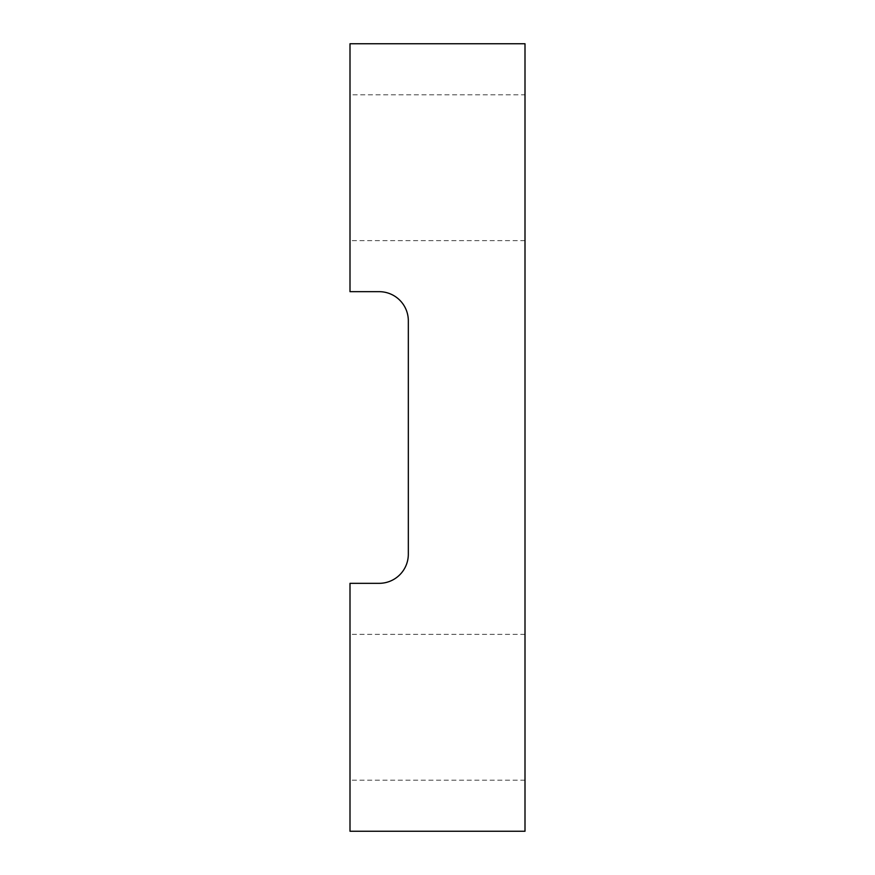 <?xml version="1.0" encoding="UTF-8"?>
<svg xmlns="http://www.w3.org/2000/svg" width="875" height="875" viewBox="0 0 875 875"><rect width="100%" height="100%" fill="white"/><g stroke="black" fill="none" stroke-linecap="round" stroke-linejoin="round"><path stroke-width="0.66" stroke-dasharray="4.38 3.28" d="M525 94.795L525 240.625L525 94.795L350 94.795L350 240.625L350 94.795M525 831.25L525 43.75L350 43.75L350 291.67L379.17 291.67A29.17 29.17 0 0 1 408.33 320.83L408.33 554.17A29.17 29.17 0 0 1 379.17 583.33L350 583.33L350 831.25L525 831.25M525 742.252L525 634.375L525 742.252M350 672.328L350 780.205L350 672.328M525 240.625L350 240.625M525 780.205L350 780.205M525 634.375L350 634.375"/><path stroke-width="1.31" d="M525 831.25L525 43.75L350 43.75L350 291.67L379.17 291.67A29.17 29.17 0 0 1 408.33 320.83L408.33 554.17A29.17 29.17 0 0 1 379.17 583.33L350 583.33L350 831.25L525 831.25"/></g></svg>
